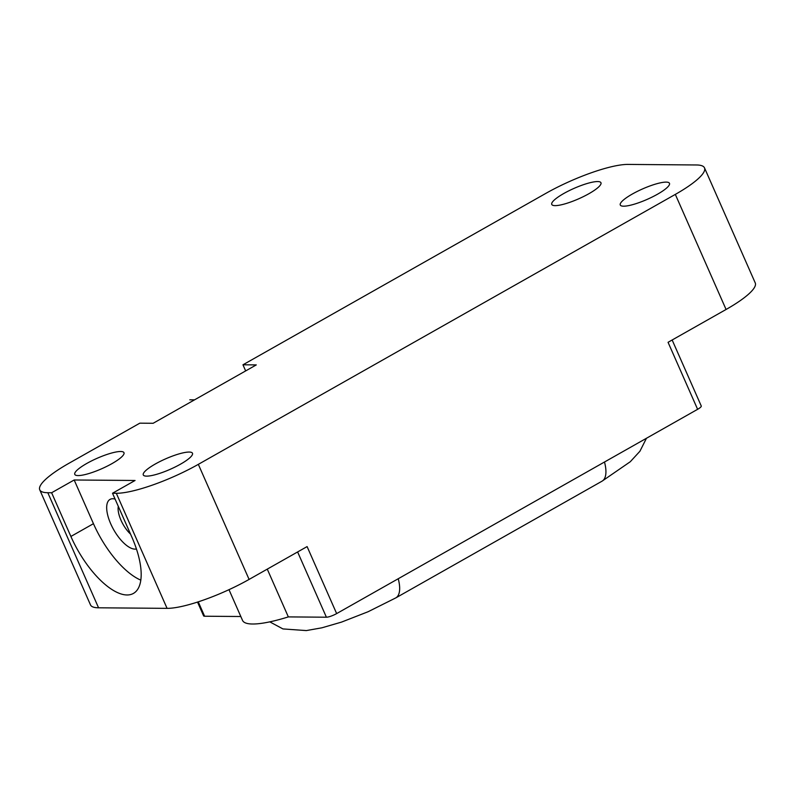 <?xml version="1.0" encoding="UTF-8"?>
<svg xmlns="http://www.w3.org/2000/svg" width="795" height="795" viewBox="0 0 795 795"><rect width="100%" height="100%" fill="white"/><g stroke="black" fill="none" stroke-linecap="round" stroke-linejoin="round"><path stroke-width="1.19" d="M198.263 601.835L204.603 616.224L240.825 616.513M204.603 616.224A8.149 1.729 156.2 0 1 203.6 615.857L197.518 602.073M672.153 339.992L701.26 405.997A8.149 1.729 156.2 0 1 697.613 409.316L336.653 613.591A8.149 1.729 156.2 0 1 326.397 617.208L288.337 616.9A81.458 17.291 156.2 0 1 242.535 620.408L228.99 589.681M130.529 534.101A20.034 8.338 60.5 0 1 118.306 506.375M180.445 464.201A26.881 5.704 -23.8 0 0 192.479 453.249A26.881 5.704 -23.8 0 0 165.579 458.874A26.881 5.704 -23.8 0 0 143.289 474.943A26.881 5.704 -23.8 0 0 180.445 464.201M657.435 194.258A26.881 5.704 -23.8 0 0 669.469 183.307A26.881 5.704 -23.8 0 0 642.569 188.932A26.881 5.704 -23.8 0 0 620.279 205.001A26.881 5.704 -23.8 0 0 657.435 194.258M588.916 193.702A26.881 5.704 -23.8 0 0 600.96 182.751A26.881 5.704 -23.8 0 0 574.06 188.375A26.881 5.704 -23.8 0 0 551.77 204.444A26.881 5.704 -23.8 0 0 588.916 193.702M111.936 463.644A26.881 5.704 -23.8 0 0 123.97 452.693A26.881 5.704 -23.8 0 0 97.07 458.317A26.881 5.704 -23.8 0 0 74.78 474.386A26.881 5.704 -23.8 0 0 111.936 463.644M139.831 423.169L153.147 423.278L256.278 364.905L242.962 364.796L545.907 193.344A65.17 13.833 156.2 0 1 627.931 164.416L696.44 164.972A65.17 13.833 156.2 0 1 704.499 167.854A65.17 13.833 156.2 0 1 675.323 194.397L198.333 464.35A65.17 13.833 156.2 0 1 116.318 493.278L112.512 493.248L135.07 480.478L74.174 479.991L51.615 492.751L47.809 492.721A65.17 13.833 156.2 0 1 39.75 489.839A65.17 13.833 156.2 0 1 68.927 463.296L139.831 423.169M242.962 364.796L245.655 370.917M51.615 492.751L70.884 536.456A65.17 27.129 60.5 0 0 133.431 593.418A65.17 27.129 60.5 0 0 131.791 536.953L112.512 493.248M336.653 613.591L307.099 546.592L249.093 579.416A65.17 13.833 156.2 0 1 167.069 608.354L98.56 607.797A65.17 13.833 156.2 0 1 90.501 604.916L39.75 489.839M704.499 167.854L755.25 282.931A65.17 13.833 156.2 0 1 726.073 309.474L668.058 342.307L697.613 409.316M267.269 569.131L288.337 616.9M140.814 580.141A65.17 27.129 60.5 0 1 93.452 523.686L74.174 479.991M136.432 548.977A28.173 11.726 60.5 0 1 110.455 523.19A28.173 11.726 60.5 0 1 115.096 499.101M189.796 399.805L194.556 399.845M98.56 607.797L47.809 492.721M167.069 608.354L116.318 493.278M726.073 309.474L675.323 194.397M249.093 579.416L198.333 464.35M297.618 551.959L326.397 617.208M93.452 523.686L70.884 536.456M398.225 578.75A32.585 13.565 60.5 0 1 395.791 597.9L368.045 611.753L341.512 622.107L321.886 627.812L306.294 630.584L282.931 628.924L269.793 621.859M604.488 462.014A32.585 13.565 60.5 0 1 602.063 481.164L630.276 461.736L639.925 451.242L646.444 438.274M395.791 597.9L602.063 481.164"/></g></svg>
